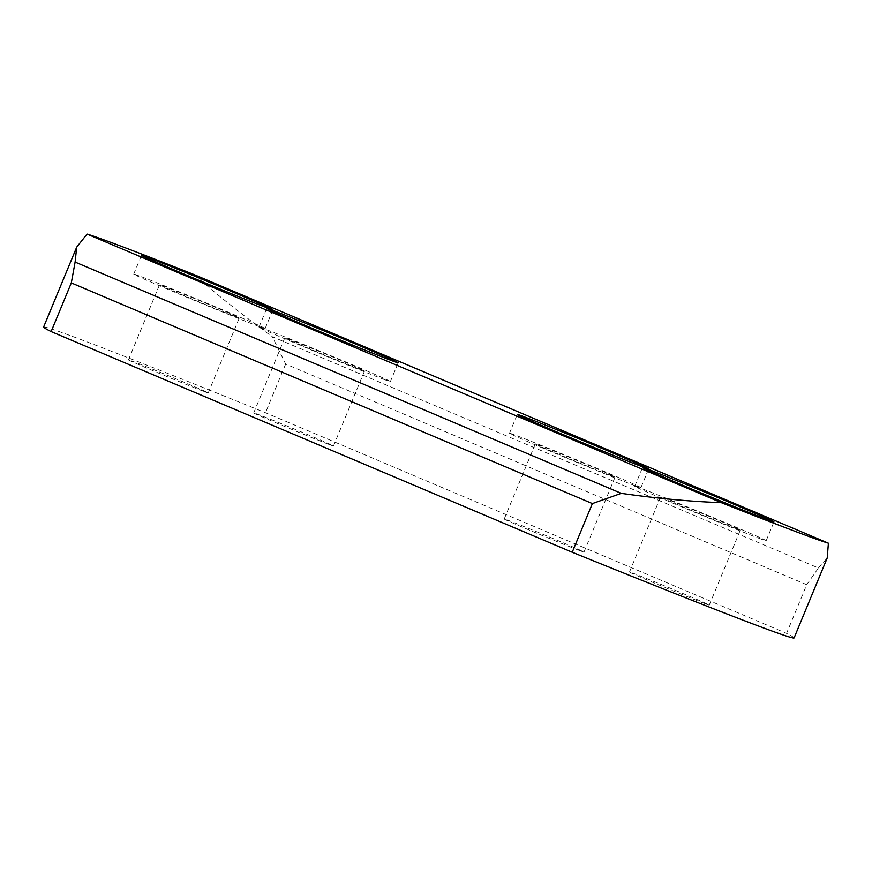 <?xml version="1.0" encoding="UTF-8"?>
<svg xmlns="http://www.w3.org/2000/svg" width="872" height="872" viewBox="0 0 872 872"><rect width="100%" height="100%" fill="white"/><g stroke="black" fill="none" stroke-linecap="round" stroke-linejoin="round"><path stroke-width="0.65" stroke-dasharray="4.36 3.27" d="M257.883 326.074A71.123 1.112 22.5 0 0 265.132 328.537A71.123 1.112 22.5 0 0 215.068 306.639A71.123 1.112 22.5 0 0 140.981 276.566A71.123 1.112 22.5 0 0 133.721 274.102A71.123 1.112 22.5 0 0 183.785 296.011A71.123 1.112 22.5 0 0 257.883 326.074M234.917 316.351A43.175 0.676 22.5 0 0 239.32 317.844A43.175 0.676 22.5 0 0 208.931 304.546A43.175 0.676 22.5 0 0 163.936 286.288A43.175 0.676 22.5 0 0 159.543 284.795A43.175 0.676 22.5 0 0 189.933 298.093A43.175 0.676 22.5 0 0 234.917 316.351M203.819 391.43A43.175 0.676 22.5 0 0 208.223 392.923A43.175 0.676 22.5 0 0 177.823 379.625A43.175 0.676 22.5 0 0 132.838 361.379A43.175 0.676 22.5 0 0 128.435 359.885A43.175 0.676 22.5 0 0 158.835 373.183A43.175 0.676 22.5 0 0 203.819 391.43M383.146 379.113A71.123 1.112 22.5 0 0 390.394 381.576A71.123 1.112 22.5 0 0 340.331 359.678A71.123 1.112 22.5 0 0 266.233 329.616A71.123 1.112 22.5 0 0 258.984 327.153A71.123 1.112 22.5 0 0 309.048 349.051A71.123 1.112 22.5 0 0 383.146 379.113M360.18 369.39A43.175 0.676 22.5 0 0 364.583 370.883A43.175 0.676 22.5 0 0 334.183 357.585A43.175 0.676 22.5 0 0 289.199 339.339A43.175 0.676 22.5 0 0 284.795 337.846A43.175 0.676 22.5 0 0 315.195 351.144A43.175 0.676 22.5 0 0 360.18 369.39M329.082 444.48A43.175 0.676 22.5 0 0 333.486 445.974A43.175 0.676 22.5 0 0 303.085 432.675A43.175 0.676 22.5 0 0 258.101 414.418A43.175 0.676 22.5 0 0 253.698 412.925A43.175 0.676 22.5 0 0 284.098 426.223A43.175 0.676 22.5 0 0 329.082 444.48M633.672 485.203A71.123 1.112 22.5 0 0 640.92 487.666A71.123 1.112 22.5 0 0 590.856 465.768A71.123 1.112 22.5 0 0 516.758 435.695A71.123 1.112 22.5 0 0 509.51 433.231A71.123 1.112 22.5 0 0 559.573 455.14A71.123 1.112 22.5 0 0 633.672 485.203M610.705 475.48A43.175 0.676 22.5 0 0 615.109 476.973A43.175 0.676 22.5 0 0 584.709 463.675A43.175 0.676 22.5 0 0 539.724 445.418A43.175 0.676 22.5 0 0 535.321 443.924A43.175 0.676 22.5 0 0 565.71 457.222A43.175 0.676 22.5 0 0 610.705 475.48M579.597 550.559A43.175 0.676 22.5 0 0 584 552.063A43.175 0.676 22.5 0 0 553.611 538.754A43.175 0.676 22.5 0 0 508.616 520.508A43.175 0.676 22.5 0 0 504.223 519.014A43.175 0.676 22.5 0 0 534.612 532.312A43.175 0.676 22.5 0 0 579.597 550.559M758.923 538.253A71.123 1.112 22.5 0 0 766.172 540.705A71.123 1.112 22.5 0 0 716.108 518.807A71.123 1.112 22.5 0 0 642.021 488.745A71.123 1.112 22.5 0 0 634.762 486.282A71.123 1.112 22.5 0 0 684.825 508.18A71.123 1.112 22.5 0 0 758.923 538.253M735.957 528.519A43.175 0.676 22.5 0 0 740.361 530.023A43.175 0.676 22.5 0 0 709.972 516.715A43.175 0.676 22.5 0 0 664.976 498.468A43.175 0.676 22.5 0 0 660.584 496.975A43.175 0.676 22.5 0 0 690.973 510.273A43.175 0.676 22.5 0 0 735.957 528.519M704.859 603.609A43.175 0.676 22.5 0 0 709.263 605.103A43.175 0.676 22.5 0 0 678.863 591.805A43.175 0.676 22.5 0 0 633.879 573.547A43.175 0.676 22.5 0 0 629.475 572.054A43.175 0.676 22.5 0 0 659.875 585.352A43.175 0.676 22.5 0 0 704.859 603.609M806.72 584.709L818.459 567.999L272.304 336.723L285.645 364.049L806.72 584.709L786.555 633.388A406.396 6.333 -157.5 0 1 794.098 637.923M43.6 327.055A406.396 6.333 -157.5 0 1 265.48 412.728L786.555 633.388M285.645 364.049L265.48 412.728M818.459 567.999L827.212 557.993M194.216 274.647C216.779 294.583 242.808 315.283 272.304 336.723M265.132 328.537L272.914 309.767M208.223 392.923L239.32 317.844M390.394 381.576L398.177 362.807M333.486 445.974L364.583 370.883M640.92 487.666L648.692 468.896M584 552.063L615.109 476.973M766.172 540.705L773.955 521.936M709.263 605.103L740.361 530.023M629.475 572.054L660.584 496.975M634.762 486.282L642.544 467.512M504.223 519.014L535.321 443.924M509.51 433.231L517.281 414.462M253.698 412.925L284.795 337.846M258.984 327.153L266.756 308.383M128.435 359.885L159.543 284.795M133.721 274.102L141.504 255.333"/><path stroke-width="1.31" d="M265.666 307.304A71.123 1.112 22.5 0 0 272.914 309.767A71.123 1.112 22.5 0 0 222.851 287.858A71.123 1.112 22.5 0 0 148.752 257.796A71.123 1.112 22.5 0 0 141.504 255.333A71.123 1.112 22.5 0 0 191.568 277.242A71.123 1.112 22.5 0 0 265.666 307.304M390.918 360.343A71.123 1.112 22.5 0 0 398.177 362.807A71.123 1.112 22.5 0 0 348.102 340.908A71.123 1.112 22.5 0 0 274.015 310.835A71.123 1.112 22.5 0 0 266.756 308.383A71.123 1.112 22.5 0 0 316.819 330.281A71.123 1.112 22.5 0 0 390.918 360.343M641.443 466.433A71.123 1.112 22.5 0 0 648.692 468.896A71.123 1.112 22.5 0 0 598.628 446.998A71.123 1.112 22.5 0 0 524.53 416.925A71.123 1.112 22.5 0 0 517.281 414.462A71.123 1.112 22.5 0 0 567.345 436.371A71.123 1.112 22.5 0 0 641.443 466.433M766.706 519.472A71.123 1.112 22.5 0 0 773.955 521.936A71.123 1.112 22.5 0 0 723.891 500.038A71.123 1.112 22.5 0 0 649.793 469.975A71.123 1.112 22.5 0 0 642.544 467.512A71.123 1.112 22.5 0 0 692.608 489.41A71.123 1.112 22.5 0 0 766.706 519.472M828.4 543.202L827.212 557.993L794.098 637.923A406.396 6.333 -157.5 0 1 572.228 552.249L51.143 331.589A406.396 6.333 -157.5 0 1 43.6 327.055L76.703 247.136L87.047 234.078A406.396 6.333 -157.5 0 1 194.216 274.647L828.4 543.202A406.396 6.333 -157.5 0 1 721.231 502.632L87.047 234.078M721.231 502.632C690.842 501.596 657.521 498.501 621.267 493.356L75.112 262.08L76.703 247.136M621.267 493.356L592.382 503.58L71.308 282.92L75.112 262.08M592.382 503.58L572.228 552.249M51.143 331.589L71.308 282.92"/></g></svg>
